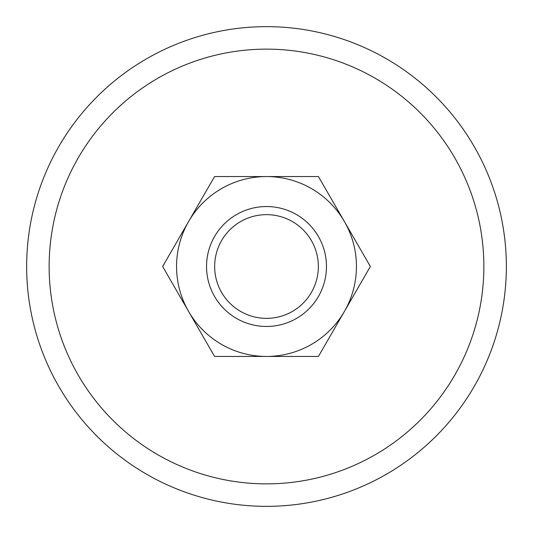 <?xml version="1.0" encoding="UTF-8"?>
<svg xmlns="http://www.w3.org/2000/svg" width="533" height="533" viewBox="0 0 533 533"><rect width="100%" height="100%" fill="white"/><g stroke="black" fill="none" stroke-linecap="round" stroke-linejoin="round"><path stroke-width="0.8" d="M506.35 266.5A239.85 239.85 0 0 0 266.5 26.65A239.85 239.85 0 0 0 26.65 266.5A239.85 239.85 0 0 0 266.5 506.35A239.85 239.85 0 0 0 506.35 266.5M49.136 266.5A217.364 217.364 0 0 1 266.5 49.136A217.364 217.364 0 0 1 483.864 266.5A217.364 217.364 0 0 1 266.5 483.864A217.364 217.364 0 0 1 49.136 266.5M206.537 266.5A59.962 59.962 0 0 0 266.5 326.462A59.962 59.962 0 0 0 326.462 266.5A59.962 59.962 0 0 0 266.5 206.537A59.962 59.962 0 0 0 206.537 266.5M214.652 266.5A51.848 51.848 0 0 0 266.5 318.348A51.848 51.848 0 0 0 318.348 266.5A51.848 51.848 0 0 0 266.5 214.652A51.848 51.848 0 0 0 214.652 266.5M370.355 266.5L318.428 176.556L266.5 176.556A89.944 89.944 0 0 0 188.609 311.472A89.944 89.944 0 0 0 266.5 356.444L318.428 356.444L344.391 311.472A89.944 89.944 0 0 0 266.5 176.556L214.572 176.556L162.645 266.5L214.572 356.444L266.5 356.444A89.944 89.944 0 0 0 344.391 311.472L370.355 266.5"/></g></svg>
